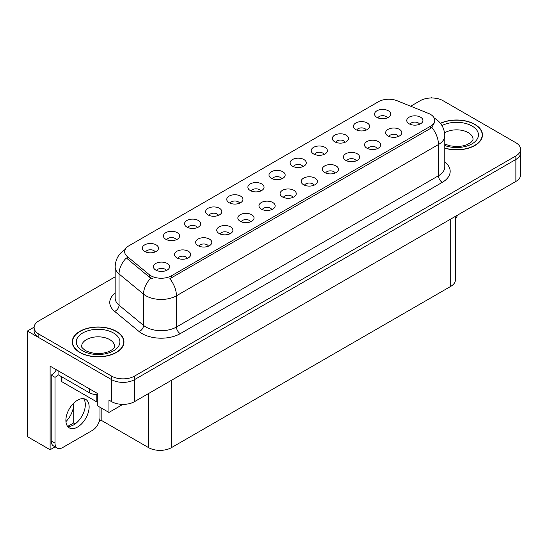 <?xml version="1.0" encoding="UTF-8"?>
<svg xmlns="http://www.w3.org/2000/svg" width="548" height="548" viewBox="0 0 548 548"><rect width="100%" height="100%" fill="white"/><g stroke="black" fill="none" stroke-linecap="round" stroke-linejoin="round"><path stroke-width="0.82" d="M281.816 178.819A4.85 2.802 0 0 0 280.514 177.456A4.85 2.802 0 0 0 275.733 176.744A4.85 2.802 0 0 0 272.349 178.819M282.795 171.736A8.083 4.665 0 0 0 272.438 171.216A8.083 4.665 0 0 0 269.76 177.011A8.083 4.665 0 0 0 271.363 178.333A8.083 4.665 0 0 0 284.405 177.011A8.083 4.665 0 0 0 282.795 171.736M260.704 191.005A4.85 2.802 0 0 0 259.403 189.642A4.85 2.802 0 0 0 254.621 188.93A4.85 2.802 0 0 0 251.237 191.005M261.684 183.923A8.083 4.665 0 0 0 251.327 183.402A8.083 4.665 0 0 0 248.648 189.204A8.083 4.665 0 0 0 250.251 190.526A8.083 4.665 0 0 0 263.293 189.204A8.083 4.665 0 0 0 261.684 183.923M239.592 203.198A4.85 2.802 0 0 0 238.291 201.828A4.85 2.802 0 0 0 233.51 201.123A4.85 2.802 0 0 0 230.126 203.198M240.572 196.109A8.083 4.665 0 0 0 230.215 195.588A8.083 4.665 0 0 0 227.536 201.39A8.083 4.665 0 0 0 229.139 202.712A8.083 4.665 0 0 0 242.182 201.39A8.083 4.665 0 0 0 240.572 196.109M377.346 148.652A4.85 2.802 0 0 0 376.044 147.289A4.85 2.802 0 0 0 371.27 146.583A4.85 2.802 0 0 0 367.886 148.652M378.332 141.569A8.083 4.665 0 0 0 367.975 141.048A8.083 4.665 0 0 0 365.297 146.85A8.083 4.665 0 0 0 366.9 148.172A8.083 4.665 0 0 0 379.935 146.85A8.083 4.665 0 0 0 378.332 141.569M314.011 185.217A4.85 2.802 0 0 0 312.709 183.854A4.85 2.802 0 0 0 307.935 183.148A4.85 2.802 0 0 0 304.551 185.217M314.997 178.134A8.083 4.665 0 0 0 304.64 177.614A8.083 4.665 0 0 0 301.962 183.416A8.083 4.665 0 0 0 303.565 184.738A8.083 4.665 0 0 0 316.6 183.416A8.083 4.665 0 0 0 314.997 178.134M387.374 117.875A4.85 2.802 0 0 0 386.073 116.512A4.85 2.802 0 0 0 381.292 115.799A4.85 2.802 0 0 0 377.908 117.875M388.354 110.792A8.083 4.665 0 0 0 377.997 110.271A8.083 4.665 0 0 0 375.318 116.073A8.083 4.665 0 0 0 376.921 117.388A8.083 4.665 0 0 0 389.964 116.073A8.083 4.665 0 0 0 388.354 110.792M335.123 173.031A4.85 2.802 0 0 0 333.821 171.668A4.85 2.802 0 0 0 329.047 170.955A4.85 2.802 0 0 0 325.663 173.031M336.109 165.948A8.083 4.665 0 0 0 325.752 165.428A8.083 4.665 0 0 0 323.073 171.229A8.083 4.665 0 0 0 324.676 172.545A8.083 4.665 0 0 0 337.712 171.229A8.083 4.665 0 0 0 336.109 165.948M398.458 136.466A4.85 2.802 0 0 0 397.156 135.103A4.85 2.802 0 0 0 392.382 134.39A4.85 2.802 0 0 0 388.998 136.466M399.444 129.383A8.083 4.665 0 0 0 389.087 128.862A8.083 4.665 0 0 0 386.409 134.664A8.083 4.665 0 0 0 388.011 135.979A8.083 4.665 0 0 0 401.047 134.664A8.083 4.665 0 0 0 399.444 129.383M176.257 239.764A4.85 2.802 0 0 0 174.956 238.401A4.85 2.802 0 0 0 170.175 237.688A4.85 2.802 0 0 0 166.791 239.764M177.237 232.674A8.083 4.665 0 0 0 166.88 232.153A8.083 4.665 0 0 0 164.201 237.955A8.083 4.665 0 0 0 165.804 239.277A8.083 4.665 0 0 0 178.847 237.955A8.083 4.665 0 0 0 177.237 232.674M229.571 233.975A4.85 2.802 0 0 0 228.263 232.612A4.85 2.802 0 0 0 223.488 231.9A4.85 2.802 0 0 0 220.104 233.975M230.55 226.893A8.083 4.665 0 0 0 220.193 226.372A8.083 4.665 0 0 0 217.515 232.174A8.083 4.665 0 0 0 219.118 233.489A8.083 4.665 0 0 0 232.153 232.174A8.083 4.665 0 0 0 230.55 226.893M345.151 142.254A4.85 2.802 0 0 0 343.849 140.891A4.85 2.802 0 0 0 339.068 140.178A4.85 2.802 0 0 0 335.684 142.254M346.131 135.164A8.083 4.665 0 0 0 335.773 134.644A8.083 4.665 0 0 0 333.095 140.446A8.083 4.665 0 0 0 334.698 141.768A8.083 4.665 0 0 0 347.74 140.446A8.083 4.665 0 0 0 346.131 135.164M187.348 258.355A4.85 2.802 0 0 0 186.039 256.991A4.85 2.802 0 0 0 181.265 256.279A4.85 2.802 0 0 0 177.881 258.355M188.327 251.265A8.083 4.665 0 0 0 177.97 250.751A8.083 4.665 0 0 0 175.292 256.546A8.083 4.665 0 0 0 176.894 257.868A8.083 4.665 0 0 0 189.93 256.546A8.083 4.665 0 0 0 188.327 251.265M356.234 160.845A4.85 2.802 0 0 0 354.933 159.482A4.85 2.802 0 0 0 350.158 158.769A4.85 2.802 0 0 0 346.774 160.845M357.221 153.762A8.083 4.665 0 0 0 346.863 153.241A8.083 4.665 0 0 0 344.185 159.036A8.083 4.665 0 0 0 345.788 160.359A8.083 4.665 0 0 0 358.824 159.036A8.083 4.665 0 0 0 357.221 153.762M250.676 221.789A4.85 2.802 0 0 0 249.374 220.419A4.85 2.802 0 0 0 244.6 219.714A4.85 2.802 0 0 0 241.216 221.789M251.662 214.7A8.083 4.665 0 0 0 241.305 214.179A8.083 4.665 0 0 0 238.627 219.981A8.083 4.665 0 0 0 240.23 221.303A8.083 4.665 0 0 0 253.265 219.981A8.083 4.665 0 0 0 251.662 214.7M366.263 130.061A4.85 2.802 0 0 0 364.961 128.698A4.85 2.802 0 0 0 360.18 127.992A4.85 2.802 0 0 0 356.796 130.061M367.242 122.978A8.083 4.665 0 0 0 356.885 122.457A8.083 4.665 0 0 0 354.207 128.259A8.083 4.665 0 0 0 355.81 129.581A8.083 4.665 0 0 0 368.852 128.259A8.083 4.665 0 0 0 367.242 122.978M292.899 197.41A4.85 2.802 0 0 0 291.598 196.047A4.85 2.802 0 0 0 286.823 195.335A4.85 2.802 0 0 0 283.439 197.41M293.886 190.327A8.083 4.665 0 0 0 283.528 189.807A8.083 4.665 0 0 0 280.85 195.602A8.083 4.665 0 0 0 282.453 196.924A8.083 4.665 0 0 0 295.488 195.602A8.083 4.665 0 0 0 293.886 190.327M302.928 166.626A4.85 2.802 0 0 0 301.626 165.263A4.85 2.802 0 0 0 296.845 164.558A4.85 2.802 0 0 0 293.461 166.626M303.907 159.543A8.083 4.665 0 0 0 293.55 159.023A8.083 4.665 0 0 0 290.872 164.825A8.083 4.665 0 0 0 292.474 166.147A8.083 4.665 0 0 0 305.517 164.825A8.083 4.665 0 0 0 303.907 159.543M271.787 209.596A4.85 2.802 0 0 0 270.486 208.233A4.85 2.802 0 0 0 265.712 207.521A4.85 2.802 0 0 0 262.328 209.596M272.774 202.513A8.083 4.665 0 0 0 262.417 201.993A8.083 4.665 0 0 0 259.738 207.795A8.083 4.665 0 0 0 261.341 209.117A8.083 4.665 0 0 0 274.377 207.795A8.083 4.665 0 0 0 272.774 202.513M208.459 246.162A4.85 2.802 0 0 0 207.151 244.798A4.85 2.802 0 0 0 202.376 244.093A4.85 2.802 0 0 0 198.993 246.162M209.439 239.079A8.083 4.665 0 0 0 199.082 238.558A8.083 4.665 0 0 0 196.403 244.36A8.083 4.665 0 0 0 198.006 245.682A8.083 4.665 0 0 0 211.042 244.36A8.083 4.665 0 0 0 209.439 239.079M324.039 154.44A4.85 2.802 0 0 0 322.738 153.077A4.85 2.802 0 0 0 317.956 152.365A4.85 2.802 0 0 0 314.573 154.44M325.019 147.357A8.083 4.665 0 0 0 314.662 146.837A8.083 4.665 0 0 0 311.983 152.639A8.083 4.665 0 0 0 313.586 153.954A8.083 4.665 0 0 0 326.629 152.639A8.083 4.665 0 0 0 325.019 147.357M166.236 270.541A4.85 2.802 0 0 0 164.927 269.178A4.85 2.802 0 0 0 160.153 268.465A4.85 2.802 0 0 0 156.769 270.541M167.215 263.458A8.083 4.665 0 0 0 156.858 262.937A8.083 4.665 0 0 0 154.18 268.739A8.083 4.665 0 0 0 155.783 270.054A8.083 4.665 0 0 0 168.818 268.739A8.083 4.665 0 0 0 167.215 263.458M218.481 215.385A4.85 2.802 0 0 0 217.179 214.021A4.85 2.802 0 0 0 212.398 213.309A4.85 2.802 0 0 0 209.014 215.385M219.46 208.302A8.083 4.665 0 0 0 209.103 207.781A8.083 4.665 0 0 0 206.425 213.583A8.083 4.665 0 0 0 208.028 214.898A8.083 4.665 0 0 0 221.07 213.583A8.083 4.665 0 0 0 219.46 208.302M197.369 227.571A4.85 2.802 0 0 0 196.068 226.208A4.85 2.802 0 0 0 191.286 225.502A4.85 2.802 0 0 0 187.902 227.571M198.349 220.488A8.083 4.665 0 0 0 187.991 219.967A8.083 4.665 0 0 0 185.313 225.769A8.083 4.665 0 0 0 186.916 227.091A8.083 4.665 0 0 0 199.958 225.769A8.083 4.665 0 0 0 198.349 220.488M419.569 124.28A4.85 2.802 0 0 0 418.268 122.91A4.85 2.802 0 0 0 413.493 122.204A4.85 2.802 0 0 0 410.11 124.28M420.556 117.19A8.083 4.665 0 0 0 410.199 116.669A8.083 4.665 0 0 0 407.52 122.471A8.083 4.665 0 0 0 409.123 123.793A8.083 4.665 0 0 0 422.159 122.471A8.083 4.665 0 0 0 420.556 117.19M155.146 251.95A4.85 2.802 0 0 0 153.844 250.587A4.85 2.802 0 0 0 149.063 249.874A4.85 2.802 0 0 0 145.679 251.95M156.125 244.867A8.083 4.665 0 0 0 145.768 244.346A8.083 4.665 0 0 0 143.09 250.148A8.083 4.665 0 0 0 144.693 251.464A8.083 4.665 0 0 0 157.735 250.148A8.083 4.665 0 0 0 156.125 244.867M430.468 114.374A14.549 8.398 0 0 0 428.522 113.436L397.142 100.75A14.549 8.398 0 0 0 378.51 101.688L128.938 245.778A14.549 8.398 0 0 0 124.67 251.724A14.549 8.398 0 0 0 127.307 256.539L149.275 274.658A14.549 8.398 0 0 0 171.483 275.781L430.468 126.259A14.549 8.398 0 0 0 434.728 120.313A14.549 8.398 0 0 0 430.468 114.374M34.106 327.149L27.4 331.026L111.621 379.648A16.166 9.337 0 0 0 134.486 379.648L515.867 159.454A16.166 9.337 0 0 0 520.6 152.858A16.166 9.337 0 0 1 515.867 159.454L134.486 379.648A16.166 9.337 0 0 1 111.621 379.648L38.833 337.623A16.166 9.337 0 0 1 34.099 331.026L34.099 327.505A16.166 9.337 0 0 0 38.833 334.102L111.621 376.127A16.166 9.337 0 0 0 134.486 376.127L515.867 155.94A16.166 9.337 0 0 0 520.6 149.337A16.166 9.337 0 0 0 515.867 142.733L443.079 100.716A16.166 9.337 0 0 0 420.213 100.716L410.678 106.223M432.256 97.989L431.646 97.633L431.036 97.989M55.108 446.86L50.115 449.744L50.115 366.139L97.291 393.375L97.291 405.698L108.949 412.432L108.949 400.109L111.621 401.65A16.166 9.337 0 0 0 134.486 401.65L515.867 181.457A16.166 9.337 0 0 0 520.6 174.86L520.6 149.337M122.889 404.383L108.949 412.432M50.115 449.744L27.4 436.633L27.4 331.026M455.436 216.35L455.436 279.809A16.166 9.337 180 0 1 450.703 286.405L171.449 447.634A16.166 9.337 180 0 1 148.583 447.634L101.174 420.261L101.174 407.938M85.173 406.986L85.173 402.65M101.174 420.261L99.27 421.364M67.685 426.399L73.74 422.905L75.302 423.81M65.945 421.618A17.248 9.96 120 0 0 73.74 403.979L73.199 403.671M73.74 422.905L73.74 403.979M444.784 148.207A25.866 14.933 0 0 0 482.473 134.924A25.866 14.933 0 0 0 474.897 124.369A25.866 14.933 0 0 0 440.4 123.286M116.382 331.355A25.866 14.933 0 0 0 88.194 328.115A25.866 14.933 0 0 0 72.22 341.911A25.866 14.933 0 0 0 79.796 352.474A25.866 14.933 0 0 0 107.99 355.714A25.866 14.933 0 0 0 123.958 341.911A25.866 14.933 0 0 0 116.382 331.355M72.494 343.288A25.866 14.933 0 0 0 72.405 343.671M434.728 120.313L434.728 122.101L431.879 127.424L430.468 128.451L169.846 278.706A18.865 10.892 60 0 1 176.442 295.797A21.557 12.446 180 0 1 145.953 295.797A21.557 12.446 180 0 1 143.535 294.139L119.053 273.952A21.557 12.446 180 0 1 115.155 266.814L115.155 298.057A21.557 12.446 0 0 0 119.053 305.195L143.535 325.382A21.557 12.446 0 0 0 145.953 327.04A21.557 12.446 0 0 0 176.442 327.04L438.469 175.757A21.557 12.446 0 0 0 444.784 166.962L444.784 135.719A21.557 12.446 180 0 1 438.469 144.521A18.865 10.892 -120 0 0 431.879 127.424M152.543 278.706L149.275 277.055L126.328 257.944A18.865 12.618 129.5 0 0 119.053 273.952L119.053 305.195A5.391 3.603 -50.5 0 1 114.642 311.38A26.948 15.556 180 0 1 115.155 293.118M115.155 276.836L38.833 320.902A16.166 9.337 0 0 0 34.099 327.505M123.779 343.671A25.866 14.933 0 0 0 123.69 343.288M482.295 136.685A25.866 14.933 0 0 0 482.206 136.294M457.512 215.145A10.782 6.22 -60 0 1 455.436 219.056M77.515 427.063A16.44 9.487 120 0 0 88.249 412.575A16.44 9.487 120 0 0 85.728 399.403A16.44 9.487 120 0 0 77.515 400.218A16.44 9.487 120 0 0 66.774 414.706A16.44 9.487 120 0 0 69.295 427.872A16.44 9.487 120 0 0 77.515 427.063M83.604 398.691A16.44 9.487 -60 0 1 83.844 412.13A16.44 9.487 -60 0 1 73.699 424.858A16.44 9.487 -60 0 1 67.61 426.385M99.996 407.26L99.996 417.206A10.782 6.22 -60 0 1 92.372 430.406L62.65 447.565A10.782 6.22 -60 0 1 57.259 448.1A10.782 6.22 -60 0 1 55.026 443.168L55.026 377.339L51.217 375.14A10.782 6.22 120 0 0 56.41 369.777M58.163 374.75A10.782 6.22 -60 0 1 55.026 377.339M57.259 448.1L53.451 445.901A10.782 6.22 -60 0 1 51.217 440.969L51.217 375.14M89.324 388.779L89.324 392.738A10.782 6.22 0 0 0 97.291 394.56M58.074 370.736L58.074 374.695L89.324 392.738M440.517 123.43A25.598 14.782 180 0 1 474.705 124.478A25.598 14.782 180 0 1 482.206 134.924A25.598 14.782 180 0 1 444.784 148.035M116.19 331.465A25.598 14.782 180 0 1 123.69 341.911A25.598 14.782 180 0 1 107.888 355.57A25.598 14.782 180 0 1 79.987 352.364A25.598 14.782 180 0 1 72.494 341.911A25.598 14.782 180 0 1 88.297 328.259A25.598 14.782 180 0 1 116.19 331.465M97.291 401.924A2.692 1.555 180 0 1 96.188 401.54L61.89 381.737A2.692 1.555 180 0 1 61.095 380.634L61.095 376.442M515.867 181.457L515.867 155.94M134.486 401.65L134.486 376.127M111.621 401.65L111.621 376.127M171.449 447.634L171.449 380.305M450.703 286.405L450.703 219.084M148.583 447.634L148.583 393.505M127.307 256.539L127.307 258.937M149.275 274.658L149.275 277.055M171.483 275.781L171.483 277.973M430.468 126.259L430.468 128.451M180.251 333.643A5.391 3.11 60 0 1 176.442 327.04L176.442 295.797L438.469 144.521L438.469 175.757A5.391 3.11 60 0 0 442.277 182.361L180.251 333.643A26.948 15.556 180 0 1 142.144 333.643A26.948 15.556 180 0 1 139.124 331.567L114.642 311.38M150.885 278.055A18.865 12.618 129.5 0 0 143.535 294.139L143.535 325.382A5.391 3.603 -50.5 0 1 139.124 331.567M444.784 162.023A26.948 15.556 180 0 1 442.277 182.361M38.833 334.102L38.833 337.623M55.026 443.168L51.217 440.969M444.784 144.056L449.887 145.816L456.388 146.535L461.875 146.104L466.28 144.967L470.54 142.802L472.657 140.596L473.047 139.329A16.44 9.487 0 0 0 468.232 132.616A16.44 9.487 0 0 0 444.572 132.863M441.983 125.567A21.824 12.604 180 0 1 472.04 126.013A21.824 12.604 180 0 1 473.595 142.843A21.824 12.604 180 0 1 444.784 145.515M114.525 346.315A16.44 9.487 0 0 0 109.71 339.602A16.44 9.487 0 0 0 91.797 337.547A16.44 9.487 0 0 0 81.652 346.315C80.803 346.446 82.036 347.857 85.351 350.556C92.831 354.001 100.298 354.467 107.757 351.953C115.58 348.521 113.95 347.124 114.525 346.315M113.525 333.006A21.824 12.604 180 0 1 113.525 350.823A21.824 12.604 180 0 1 82.659 350.823A21.824 12.604 180 0 1 82.659 333.006A21.824 12.604 180 0 1 113.525 333.006M96.188 401.54L96.188 394.546M61.89 381.737L61.89 376.901M444.784 135.719C444.414 127.965 441.01 122.156 434.564 118.279L434.201 118.08M125.376 249.374C118.93 253.251 115.518 259.06 115.155 266.814M482.206 134.924L482.206 137.075M123.69 341.911L123.69 344.062M72.494 341.911L72.494 344.062"/></g></svg>

